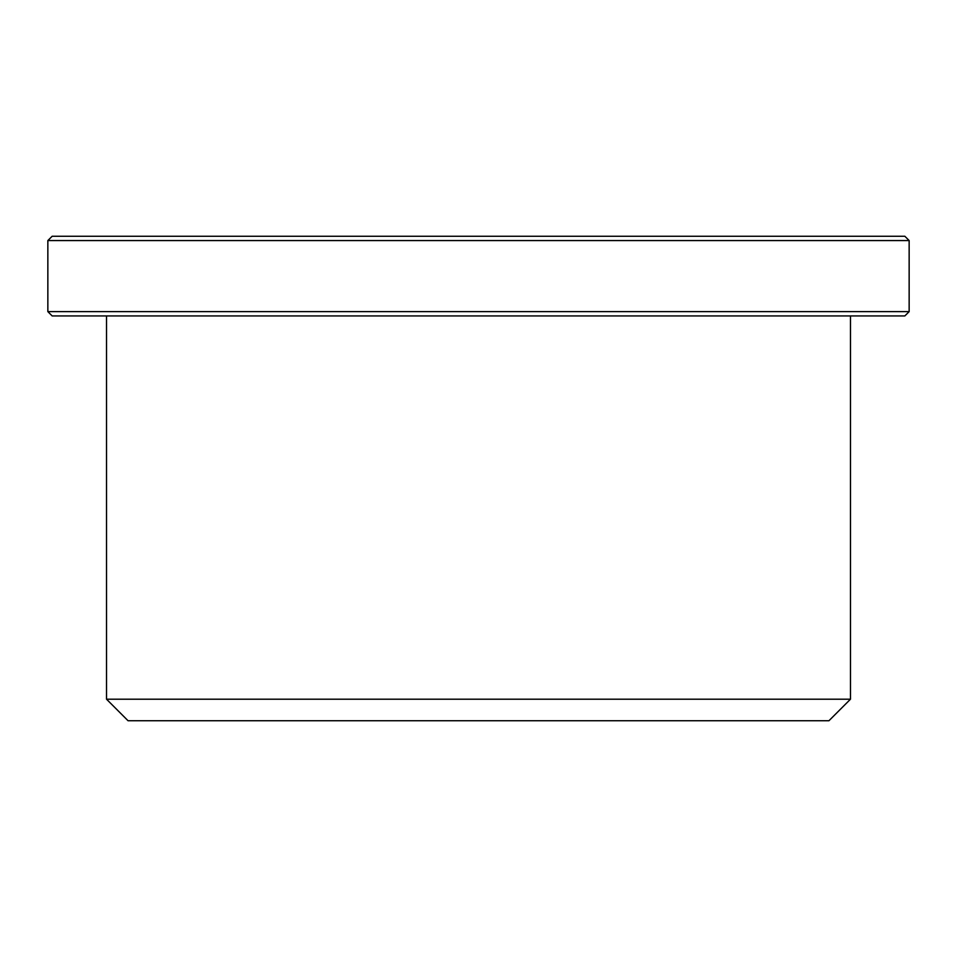 <?xml version="1.0" encoding="UTF-8"?>
<svg xmlns="http://www.w3.org/2000/svg" width="957" height="957" viewBox="0 0 957 957"><rect width="100%" height="100%" fill="white"/><g stroke="black" fill="none" stroke-linecap="round" stroke-linejoin="round"><path stroke-width="1.44" d="M904.843 236.259L52.157 236.259L47.85 240.566L909.15 240.566L904.843 236.259M850.474 315.93L850.474 699.208L828.941 720.741L128.059 720.741L106.526 699.208L106.526 315.93M909.15 240.566L909.15 311.623L47.85 311.623L47.85 240.566M850.474 699.208L106.526 699.208M47.85 311.623L52.157 315.93L904.843 315.93L909.15 311.623"/></g></svg>
